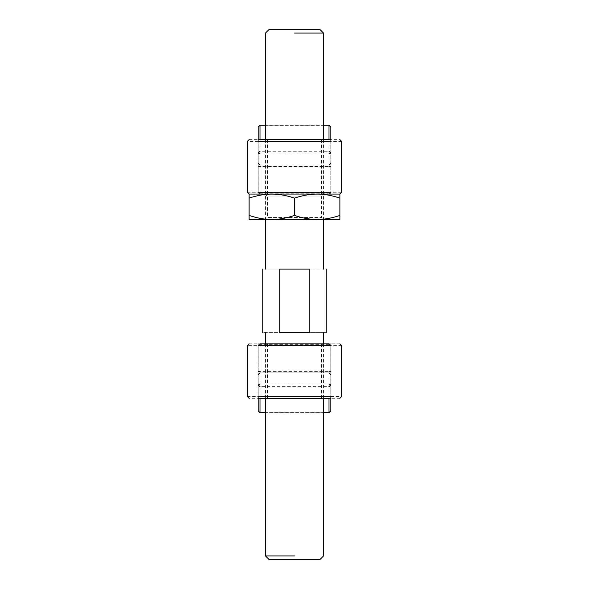 <?xml version="1.0" encoding="UTF-8"?>
<svg xmlns="http://www.w3.org/2000/svg" width="589" height="589" viewBox="0 0 589 589"><rect width="100%" height="100%" fill="white"/><g stroke="black" fill="none" stroke-linecap="round" stroke-linejoin="round"><path stroke-width="0.44" stroke-dasharray="2.94 2.21" d="M321.579 194.076L267.421 194.076L321.579 194.076L321.579 139.615L267.421 139.615L339.882 139.615M267.421 194.076L267.421 139.615M258.188 139.615L258.188 140.315L258.615 139.615L284.487 139.615M260.007 153.906L260.007 151.263L328.993 151.263L328.993 153.906L260.007 153.906L260.007 193.221L258.188 194.076L258.188 127.003L260.007 125.258M328.993 125.258L330.812 127.003L330.812 194.076L328.993 193.221L328.993 153.906M328.993 192.574L260.007 192.574L258.218 194.076L328.993 194.076L260.007 194.076L260.007 192.257L258.188 192.257L260.007 194.076L258.188 192.257L258.188 166.842L260.007 166.842L260.007 165.03L328.993 165.03L260.007 165.03L260.007 166.532L328.993 166.532L328.993 192.574L330.812 194.076L330.812 139.615M330.812 140.315L330.385 139.615M330.532 194.076L258.468 194.076M249.118 139.615L258.615 139.615M258.188 140.315L258.232 192.64M260.007 194.076L249.118 194.076L249.118 198.125C257.231 195.401 264.8 194.046 271.809 194.076L249.118 194.076M339.882 194.076L317.191 194.076C324.2 194.046 331.769 195.401 339.882 198.125L339.882 194.076L328.993 194.076L330.812 192.257L328.993 192.257L328.993 194.076L330.812 192.257L341.701 192.257M258.188 166.842L258.188 194.076M267.421 343.843L321.579 343.843L267.421 343.843L267.421 398.311L321.579 398.311L249.118 398.311M321.579 343.843L321.579 398.311M330.812 398.311L330.812 397.604L330.385 398.311L304.513 398.311M328.993 384.013L328.993 386.664L260.007 386.664L260.007 384.013L328.993 384.013L328.993 344.698L330.812 343.843L330.812 410.916L328.993 412.661M260.007 412.661L258.188 410.916L258.188 343.843L260.007 344.698L260.007 384.013M258.218 343.843L260.007 345.345L328.993 345.345L330.782 343.843L258.188 343.843L258.188 398.311M258.188 397.604L258.615 398.311M258.468 343.843L330.532 343.843M339.882 398.311L330.385 398.311M330.812 397.604L330.768 345.279M249.118 343.843L328.993 343.843L330.812 345.662L328.993 343.843L339.882 343.843M260.007 343.843L258.188 345.662L260.007 345.662L260.007 343.843L258.188 345.662L247.299 345.662M328.993 343.843L328.993 345.662L330.812 345.662L330.812 374.707L330.812 343.843M330.812 371.077L328.993 371.077L328.993 372.896L260.007 372.896L328.993 372.896L328.993 371.394L260.007 371.394L260.007 372.896L260.007 371.077L258.188 371.077M294.5 555.92L265.455 555.92L294.5 555.92M319.915 559.55L269.085 559.55M287.292 332.623L279.753 332.623C257.4 332.623 257.4 332.623 279.753 332.623L279.753 269.085C257.4 269.085 257.4 269.085 279.753 269.085L309.247 269.085C331.6 269.085 331.6 269.085 309.247 269.085L309.247 332.623C331.6 332.623 331.6 332.623 309.247 332.623L287.292 332.623M269.085 29.45L319.915 29.45M294.5 33.08L323.545 33.08L294.5 33.08M317.191 219.491L271.809 219.491L339.882 219.491L339.882 215.434C331.769 218.166 324.2 219.52 317.191 219.491C310.182 219.52 302.621 218.166 294.5 215.434C286.379 218.166 278.818 219.52 271.809 219.491C264.8 219.52 257.231 218.166 249.118 215.434L249.118 219.491L271.809 219.491M263.982 194.076L267.421 196.063L267.421 217.503L263.982 219.491L325.018 219.491L321.579 217.503L267.421 217.503L321.579 217.503L321.579 196.063L267.421 196.063L321.579 196.063L325.018 194.076L263.982 194.076L325.018 194.076M317.191 194.076L271.809 194.076C278.818 194.046 286.379 195.401 294.5 198.125C302.621 195.401 310.182 194.046 317.191 194.076M339.882 215.434L339.882 198.125M294.5 215.434L294.5 198.125M249.118 215.434L249.118 198.125M323.545 139.541L303.158 139.541M265.455 125.258L323.545 125.258M285.842 139.541L265.455 139.541M328.993 151.263L328.993 125.324L260.007 125.324L260.007 151.263M260.007 193.221L328.993 193.221M258.188 141.426L247.299 141.426M341.701 141.426L330.812 141.426M247.299 192.257L258.188 192.257M328.993 166.532L328.993 165.03L328.993 166.842L260.007 166.842L260.007 192.257L328.993 192.257L328.993 166.842L330.812 166.842M260.007 192.574L260.007 166.532M265.455 398.378L285.842 398.378M323.545 412.661L265.455 412.661M303.158 398.378L323.545 398.378M260.007 386.664L260.007 412.602L328.993 412.602L328.993 386.664M328.993 344.698L260.007 344.698M330.812 396.493L341.701 396.493M247.299 396.493L258.188 396.493M341.701 345.662L330.812 345.662M328.993 345.662L260.007 345.662L260.007 371.077L328.993 371.077L328.993 345.662M328.993 345.345L328.993 371.394M260.007 371.394L260.007 345.345M328.993 125.192L260.007 125.192M260.007 412.727L328.993 412.727M265.455 343.843L265.455 398.311M323.545 398.311L323.545 343.843M323.545 139.615L323.545 219.491M265.455 139.615L265.455 219.491"/><path stroke-width="0.88" d="M328.993 153.906L330.812 152.941L328.993 151.263M260.007 151.263L258.188 152.941L260.007 153.906M330.812 140.315L330.812 127.003L328.993 125.258L328.993 139.541L323.545 139.541M265.455 139.541L260.007 139.541L260.007 125.258L258.188 127.003L258.188 140.315M260.007 194.076L330.782 194.076M330.385 139.615L258.615 139.615M330.812 163.212L328.993 165.03L330.812 163.212M260.007 165.03L258.188 163.212L260.007 165.03M260.007 384.013L258.188 384.978L260.007 386.664M328.993 386.664L330.812 384.978L328.993 384.013M258.188 397.604L258.188 410.916L260.007 412.661L260.007 398.378L265.455 398.378M323.545 398.378L328.993 398.378L328.993 412.661L330.812 410.916L330.812 397.604M258.615 398.311L330.385 398.311M328.993 343.843L260.007 343.843M258.188 374.707L260.007 372.896L258.188 374.707M328.993 372.896L330.812 374.707L328.993 372.896M294.5 555.92L265.455 555.92L294.5 555.92M265.455 398.311L265.455 555.92L269.085 559.55L319.915 559.55L323.545 555.92L323.545 398.311M287.292 332.623L309.247 332.623C331.6 332.623 331.6 332.623 309.247 332.623L309.247 269.085C331.6 269.085 331.6 269.085 309.247 269.085L279.753 269.085C257.4 269.085 257.4 269.085 279.753 269.085L279.753 332.623C257.4 332.623 257.4 332.623 279.753 332.623L287.292 332.623M323.545 139.615L323.545 33.08L319.915 29.45L269.085 29.45L265.455 33.08L265.455 139.615M294.5 33.08L323.545 33.08L294.5 33.08M325.018 219.491L263.982 219.491M339.882 219.491L317.191 219.491C324.2 219.52 331.769 218.166 339.882 215.434L339.882 219.491M271.809 219.491L249.118 219.491L249.118 215.434C257.231 218.166 264.8 219.52 271.809 219.491C278.818 219.52 286.379 218.166 294.5 215.434C302.621 218.166 310.182 219.52 317.191 219.491M249.118 194.076L339.882 194.076L339.882 198.125C331.769 195.401 324.2 194.046 317.191 194.076C310.182 194.046 302.621 195.401 294.5 198.125C286.379 195.401 278.818 194.046 271.809 194.076C264.8 194.046 257.231 195.401 249.118 198.125L249.118 194.076L247.299 192.257L247.299 141.426L249.118 139.615M339.882 215.434L339.882 198.125M294.5 215.434L294.5 198.125M249.118 215.434L249.118 198.125M260.007 125.258L265.455 125.258M323.545 125.258L328.993 125.258M329.501 139.615L328.993 139.615M260.007 139.615L259.499 139.615M258.188 141.426L330.812 141.426M330.812 192.257L258.188 192.257M330.812 166.216L328.993 166.532M260.007 166.532L258.188 166.216M328.993 412.661L323.545 412.661M265.455 412.661L260.007 412.661M259.499 398.311L260.007 398.311M328.993 398.311L329.501 398.311M330.812 396.493L258.188 396.493M258.188 345.662L330.812 345.662M258.188 371.703L260.007 371.394M328.993 371.394L330.812 371.703M330.812 127.003L328.993 125.192M258.188 127.003L260.007 125.192M339.882 194.076L341.701 192.257L341.701 141.426L339.882 139.615M258.188 410.916L260.007 412.727M330.812 410.916L328.993 412.727M339.882 343.843L341.701 345.662L341.701 396.493L339.882 398.311M249.118 343.843L247.299 345.662L247.299 396.493L249.118 398.311M265.455 332.623L265.455 343.843M323.545 343.843L323.545 332.623M323.545 219.491L323.545 269.085M265.455 219.491L265.455 269.085M262.731 332.623L262.731 269.085M326.269 269.085L326.269 332.623"/></g></svg>
